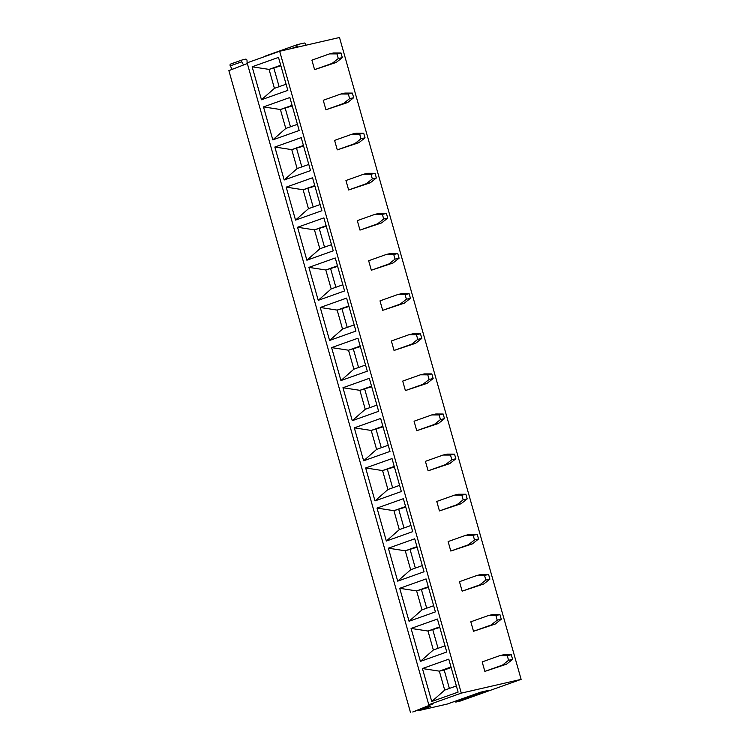 <?xml version="1.0" encoding="UTF-8"?>
<svg xmlns="http://www.w3.org/2000/svg" width="750" height="750" viewBox="0 0 750 750"><rect width="100%" height="100%" fill="white"/><g stroke="black" fill="none" stroke-linecap="round" stroke-linejoin="round"><path stroke-width="1.12" d="M412.734 711.984L424.931 707.644L430.819 706.294L418.622 710.634L447.244 704.053L480.441 692.231L489.272 690.206L456.075 702.028L460.144 701.091L521.128 679.369L339.497 37.5L279.666 51.253L247.144 62.831L428.775 704.709L433.631 703.594L412.734 711.984A1.312 0.994 -109.6 0 0 412.903 711.928M247.341 63.516L228.872 70.631L410.503 712.5M243.544 64.978L241.762 61.791A1.312 0.994 -109.6 0 1 242.222 59.934L245.634 59.156A1.312 0.994 -109.6 0 1 247.022 60.591L247.134 63.591M232.181 69.356L230.25 65.897A1.312 0.994 -109.6 0 1 230.709 64.041L242.062 59.991M264.553 56.634A1.312 0.994 -109.6 0 1 265.125 56.128L297.478 44.606M418.622 710.634A1.312 0.994 -109.6 0 1 417.647 710.241M456.075 702.028A1.312 0.994 -109.6 0 1 454.884 701.334M521.128 679.369L461.297 693.122L428.775 704.709M279.666 51.253L461.297 693.122M458.109 692.119L431.747 701.503L422.428 668.55L448.781 659.156L458.109 692.119M446.756 652.003L420.394 661.388L411.075 628.434L437.428 619.041L446.756 652.003M435.403 611.887L409.05 621.272L399.722 588.309L426.075 578.925L435.403 611.887M424.05 571.763L397.697 581.156L388.369 548.194L414.722 538.809L424.05 571.763M412.697 531.647L386.344 541.041L377.016 508.078L403.369 498.694L412.697 531.647M401.344 491.531L374.991 500.916L365.663 467.963L392.025 458.578L401.344 491.531M390 451.416L363.637 460.8L354.309 427.847L380.672 418.463L390 451.416M378.647 411.3L352.284 420.684L342.956 387.731L369.319 378.337L378.647 411.3M367.294 371.184L340.931 380.569L331.613 347.606L357.966 338.222L367.294 371.184M355.941 331.069L329.578 340.453L320.259 307.491L346.613 298.106L355.941 331.069M344.587 290.944L318.234 300.338L308.906 267.375L335.259 257.991L344.587 290.944M333.234 250.828L306.881 260.212L297.553 227.259L323.906 217.875L333.234 250.828M321.881 210.712L295.528 220.097L286.2 187.144L312.553 177.759L321.881 210.712M310.528 170.597L284.175 179.981L274.847 147.028L301.209 137.634L310.528 170.597M299.175 130.481L272.822 139.866L263.494 106.913L289.856 97.519L299.175 130.481M287.831 90.366L261.469 99.75L252.141 66.787L278.503 57.403L287.831 90.366M484.856 671.391L482.175 661.912L499.791 655.641L507.253 655.65L508.566 660.281L502.472 665.119L484.856 671.391L506.512 664.191L512.606 659.353L511.294 654.722L503.831 654.712L499.791 655.641M473.503 631.275L470.822 621.797L488.438 615.525L495.9 615.534L497.213 620.166L491.119 625.003L473.503 631.275L495.159 624.075L501.253 619.237L499.941 614.606L492.478 614.597L488.438 615.525M462.15 591.159L459.469 581.681L477.084 575.409L484.547 575.419L485.859 580.05L479.766 584.888L462.15 591.159L483.816 583.959L489.9 579.122L488.587 574.491L481.134 574.481L477.084 575.409M450.797 551.044L448.116 541.566L465.741 535.294L473.194 535.303L474.506 539.934L468.422 544.772L450.797 551.044L472.462 543.844L478.547 539.006L477.244 534.375L469.781 534.366L465.741 535.294M439.453 510.928L436.772 501.45L454.387 495.178L461.841 495.188L463.153 499.819L457.069 504.647L439.453 510.928L461.109 503.719L467.194 498.891L465.891 494.25L458.428 494.25L454.387 495.178M428.1 470.812L425.419 461.334L443.034 455.053L450.497 455.062L451.8 459.703L445.716 464.531L428.1 470.812L449.756 463.603L455.85 458.775L454.537 454.134L447.075 454.125L443.034 455.053M416.747 430.688L414.066 421.219L431.681 414.938L439.144 414.947L440.456 419.578L434.363 424.416L416.747 430.688L438.403 423.488L444.497 418.65L443.184 414.019L435.722 414.009L431.681 414.938M405.394 390.572L402.712 381.094L420.328 374.822L427.791 374.831L429.103 379.462L423.009 384.3L405.394 390.572L427.05 383.372L433.144 378.534L431.831 373.903L424.369 373.894L420.328 374.822M394.041 350.456L391.359 340.978L408.975 334.706L416.438 334.716L417.75 339.347L411.656 344.184L394.041 350.456L415.697 343.256L421.791 338.419L420.478 333.788L413.016 333.778L408.975 334.706M382.688 310.341L380.006 300.863L397.622 294.591L405.084 294.6L406.397 299.231L400.303 304.069L382.688 310.341L404.344 303.141L410.438 298.303L409.125 293.672L401.663 293.663L397.622 294.591M371.334 270.225L368.653 260.747L386.269 254.475L393.731 254.484L395.044 259.116L388.95 263.953L371.334 270.225L393 263.016L399.084 258.188L397.772 253.556L390.319 253.547L386.269 254.475M359.981 230.109L357.3 220.631L374.916 214.359L382.378 214.369L383.691 219L377.606 223.828L359.981 230.109L381.647 222.9L387.731 218.072L386.419 213.431L378.966 213.422L374.916 214.359M348.637 189.984L345.947 180.516L363.572 174.234L371.025 174.244L372.338 178.884L366.253 183.713L348.637 189.984L370.294 182.784L376.378 177.947L375.075 173.316L367.613 173.306L363.572 174.234M337.284 149.869L334.603 140.391L352.219 134.119L359.681 134.128L360.984 138.759L354.9 143.597L337.284 149.869L358.941 142.669L365.034 137.831L363.722 133.2L356.259 133.191L352.219 134.119M325.931 109.753L323.25 100.275L340.866 94.003L348.328 94.013L349.641 98.644L343.547 103.481L325.931 109.753L347.587 102.553L353.681 97.716L352.369 93.084L344.906 93.075L340.866 94.003M314.578 69.638L311.897 60.159L329.513 53.887L336.975 53.897L338.287 58.528L332.194 63.366L314.578 69.638L336.234 62.437L342.328 57.6L341.016 52.969L333.553 52.959L329.513 53.887M506.512 664.191L502.472 665.119M511.294 654.722L507.253 655.65M512.606 659.353L508.566 660.281M495.159 624.075L491.119 625.003M499.941 614.606L495.9 615.534M501.253 619.237L497.213 620.166M483.816 583.959L479.766 584.888M488.587 574.491L484.547 575.419M489.9 579.122L485.859 580.05M472.462 543.844L468.422 544.772M477.244 534.375L473.194 535.303M478.547 539.006L474.506 539.934M461.109 503.719L457.069 504.647M465.891 494.25L461.841 495.188M467.194 498.891L463.153 499.819M449.756 463.603L445.716 464.531M454.537 454.134L450.497 455.062M455.85 458.775L451.8 459.703M438.403 423.488L434.363 424.416M443.184 414.019L439.144 414.947M444.497 418.65L440.456 419.578M427.05 383.372L423.009 384.3M431.831 373.903L427.791 374.831M433.144 378.534L429.103 379.462M415.697 343.256L411.656 344.184M420.478 333.788L416.438 334.716M421.791 338.419L417.75 339.347M404.344 303.141L400.303 304.069M409.125 293.672L405.084 294.6M410.438 298.303L406.397 299.231M393 263.016L388.95 263.953M397.772 253.556L393.731 254.484M399.084 258.188L395.044 259.116M381.647 222.9L377.606 223.828M386.419 213.431L382.378 214.369M387.731 218.072L383.691 219M370.294 182.784L366.253 183.713M375.075 173.316L371.025 174.244M376.378 177.947L372.338 178.884M358.941 142.669L354.9 143.597M363.722 133.2L359.681 134.128M365.034 137.831L360.984 138.759M347.587 102.553L343.547 103.481M352.369 93.084L348.328 94.013M353.681 97.716L349.641 98.644M336.234 62.437L332.194 63.366M341.016 52.969L336.975 53.897M342.328 57.6L338.287 58.528M456.366 685.95L444.703 690.103L431.747 701.503M444.703 690.103L439.341 671.147L444.188 670.031L449.391 688.434M451.003 666.994L439.341 671.147L422.428 668.55M451.153 667.556L444.188 670.031M445.012 645.834L433.35 649.988L420.394 661.388M433.35 649.988L427.987 631.031L411.075 628.434M439.8 627.441L427.987 631.031L439.65 626.878M432.834 629.916L438.047 648.319M433.659 605.719L421.997 609.872L409.05 621.272M421.997 609.872L416.634 590.916L399.722 588.309M428.456 587.316L416.634 590.916L428.297 586.763M421.481 589.8L426.694 608.194M422.306 565.603L410.644 569.756L397.697 581.156M410.644 569.756L405.281 550.8L388.369 548.194M417.103 547.2L405.281 550.8L416.944 546.647M410.128 549.684L415.341 568.078M410.953 525.478L399.291 529.631L386.344 541.041M399.291 529.631L393.928 510.684L377.016 508.078M405.75 507.084L393.928 510.684L405.591 506.531M398.784 509.569L403.988 527.962M399.6 485.363L387.938 489.516L374.991 500.916M387.938 489.516L382.575 470.569L365.663 467.963M394.397 466.969L382.575 470.569L394.237 466.416M387.431 469.453L392.634 487.847M388.247 445.247L376.594 449.4L363.637 460.8M376.594 449.4L371.222 430.444L354.309 427.847M383.044 426.853L371.222 430.444L382.884 426.291M376.078 429.328L381.281 447.731M376.894 405.131L365.241 409.284L352.284 420.684M365.241 409.284L359.878 390.328L342.956 387.731M371.691 386.737L359.878 390.328L371.531 386.175M364.725 389.213L369.928 407.616M365.55 365.016L353.888 369.169L340.931 380.569M353.888 369.169L348.525 350.212L331.613 347.606M360.338 346.622L348.525 350.212L360.188 346.059M353.372 349.097L358.575 367.491M354.197 324.9L342.534 329.053L329.578 340.453M342.534 329.053L337.172 310.097L320.259 307.491M348.984 306.497L337.172 310.097L348.834 305.944M342.019 308.981L347.222 327.375M342.844 284.775L331.181 288.928L318.234 300.338M331.181 288.928L325.819 269.981L308.906 267.375M337.641 266.381L325.819 269.981L337.481 265.828M330.666 268.866L335.878 287.259M331.491 244.659L319.828 248.812L306.881 260.212M319.828 248.812L314.466 229.866L297.553 227.259M326.288 226.266L314.466 229.866L326.128 225.712M319.312 228.75L324.525 247.144M320.138 204.544L308.475 208.697L295.528 220.097M308.475 208.697L303.113 189.741L286.2 187.144M314.934 186.15L303.113 189.741L314.775 185.597M307.969 188.634L313.172 207.028M308.784 164.428L297.122 168.581L284.175 179.981M297.122 168.581L291.759 149.625L274.847 147.028M303.581 146.034L291.759 149.625L303.422 145.472M296.616 148.509L301.819 166.912M297.431 124.312L285.769 128.466L272.822 139.866M285.769 128.466L280.406 109.509L263.494 106.913M292.228 105.919L280.406 109.509L292.069 105.356M285.262 108.394L290.466 126.797M286.078 84.197L274.425 88.35L261.469 99.75M274.425 88.35L269.062 69.394L252.141 66.787M280.875 65.794L269.062 69.394L280.716 65.241M273.909 68.278L279.113 86.672M297.619 47.128L297.216 46.453A1.312 0.994 -109.6 0 1 297.647 44.541L304.172 43.041A1.312 0.994 -109.6 0 1 305.559 44.531L305.569 45.3M230.25 65.897L241.762 61.791M291.122 48.619L297.216 46.453M242.137 59.962L230.625 64.059M424.978 707.634L412.819 711.966M480.478 692.222L447.319 704.034M297.562 44.569L265.041 56.147"/></g></svg>
